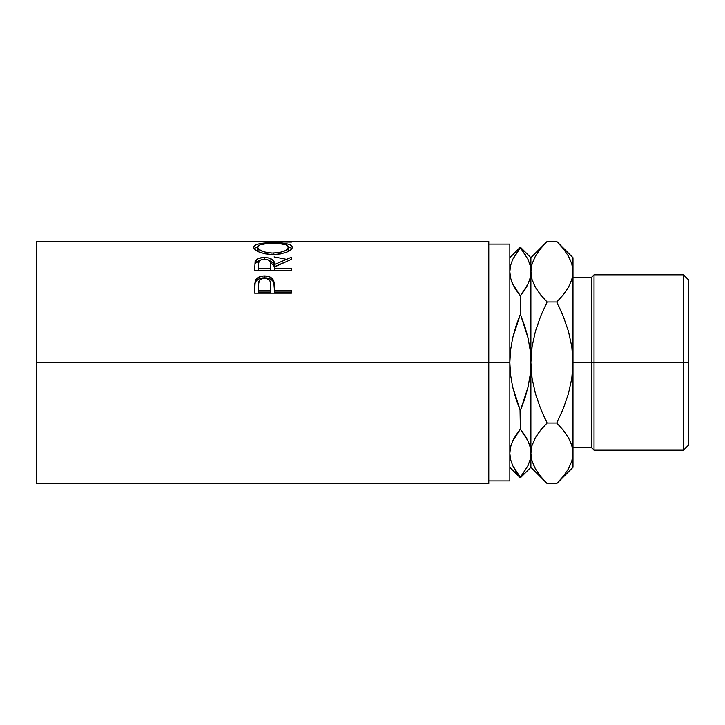 <?xml version="1.0" encoding="UTF-8"?>
<svg xmlns="http://www.w3.org/2000/svg" width="725" height="725" viewBox="0 0 725 725"><rect width="100%" height="100%" fill="white"/><g stroke="black" fill="none" stroke-linecap="round" stroke-linejoin="round"><path stroke-width="1.09" d="M683.485 362.5L688.75 362.5L688.75 280.086L688.75 362.5L683.485 362.5L683.485 274.82L683.485 362.5L594.029 362.5L594.029 274.82L594.029 362.5L683.485 362.5L683.485 450.18L683.485 362.5M591.401 362.5L594.029 362.5L594.029 450.18L594.029 362.5L591.401 362.5L591.401 277.458L591.401 362.5L572.986 362.5L591.401 362.5L591.401 447.542L591.401 362.5M36.25 483.53L36.25 362.5L36.25 483.53L488.786 483.53L488.786 362.5L36.25 362.5L36.25 241.47L36.25 362.5L509.838 362.5L509.838 244.098L509.838 362.5L488.786 362.5L488.786 241.47L275.971 241.47L264.897 241.597L291.459 242.105L254.629 241.706L272.328 241.488M291.459 293.181L254.629 293.181L255.182 281.001C256.596 277.675 259.704 275.98 264.507 275.926C269.419 275.971 272.537 277.729 273.86 281.218L273.86 282.986L272.673 280.829L270.561 279.125L264.507 277.802L264.507 275.926L264.507 277.802L258.562 279.071L256.423 280.693L255.182 282.768L255.182 281.001L254.629 289.021L255.182 282.768C256.596 279.515 259.704 277.856 264.507 277.802C269.446 277.865 272.564 279.587 273.86 282.986L274.458 290.498L291.459 290.498L291.459 293.181L254.629 293.181L254.72 284.064L255.68 279.895L258.562 277.222L263.719 275.944L267.706 276.225L270.561 277.267L272.673 279.016L274.204 282.913L274.458 290.498L291.459 290.498L291.459 293.181L291.459 292.066L274.458 292.066L291.459 292.066M291.459 270.815L254.629 270.815L255.127 261.353C256.442 258.834 259.559 257.538 264.48 257.475L264.48 259.758L264.48 257.475C271.612 257.901 274.938 260.257 274.458 264.562L274.458 266.691L273.479 262.885L268.948 260.239L274.458 266.691L274.458 264.562L291.459 257.239L291.459 259.314L274.458 267.017L274.458 268.694L291.459 268.694L291.459 270.815L254.629 270.815L255.127 261.353L258.453 258.481L263.664 257.484L268.993 257.973L273.479 260.665L274.458 264.562L291.459 257.239L291.459 259.314L274.458 267.017L274.458 268.694L291.459 268.694L291.459 270.815L274.458 270.733L291.459 270.733M253.768 247.887L254.004 246.174L255.028 245.204L259.215 243.799L271.096 242.83L286.765 243.781L291.006 245.159L292.411 247.198L291.042 249.672L286.864 252.101L280.629 253.922L273.207 254.557L265.776 253.931L259.423 252.191L255.164 249.772L253.768 247.887M254.629 241.706L291.459 242.105M488.786 480.902L509.838 480.902L509.838 362.5L510.572 350.048L512.693 337.886L516.01 326.005L520.043 315.139M488.786 483.53L488.786 241.47M509.838 480.902L509.838 362.5L510.572 350.048L512.693 337.886L520.36 314.369L520.36 295.8L516.01 289.982L512.693 284.037L510.572 277.956L509.838 271.73L510.572 277.938L509.838 271.73L510.563 265.549L512.666 259.478L520.36 247.162L528.036 259.414L530.147 265.495L530.89 271.73L530.89 257.683L530.89 271.73L530.165 277.911L528.063 283.973L524.737 289.946L520.36 295.8L520.36 314.369L524.728 326.042L528.063 337.986L530.156 350.13L530.89 362.5L530.89 271.73L530.165 277.911L528.063 283.973L520.36 295.8L524.728 289.964M515.33 288.913L520.36 295.8L512.693 284.037L510.572 277.956L509.838 271.73L510.563 265.549L512.666 259.478L520.36 247.66L528.036 259.414L530.147 265.495L532.068 279.623L530.89 271.73L530.89 362.5L530.147 374.952L528.036 387.114L524.719 398.995L520.36 410.631L516.001 398.958L512.666 387.014L510.563 374.87L509.838 362.5L510.563 374.87L512.666 387.014L520.36 410.631L520.36 429.2L520.043 409.861M512.049 282.551L511.497 281.083M530.147 459.505L528.063 465.522L520.36 477.838L516.01 471.522L512.693 465.586L510.572 459.505L509.838 453.27L510.563 447.089L512.666 441.027L515.992 435.054L520.36 429.2L516.001 435.036M515.384 470.543L515.874 471.304M510.572 447.044L511.315 444.452M509.838 452.926L510.563 447.089L512.666 441.027L520.36 429.2L524.71 435.018L528.036 440.963L530.147 447.044L530.89 453.27L530.89 362.5L530.147 374.952L528.036 387.114L520.36 410.631M525.398 436.087L520.36 429.2L512.675 440.99L514.487 437.501M520.423 247.733L512.693 259.414M525.344 254.457L524.855 253.696M530.881 453.614L530.89 467.317L530.89 453.27L530.165 459.451L528.063 465.522L520.36 477.34L528.036 465.586M529.232 443.927L528.045 440.99L530.147 447.044L530.89 453.27L530.156 447.062L530.89 453.27L530.165 459.451M530.147 277.956L529.413 280.548M526.241 287.499L528.054 284.001M520.686 315.139L528.063 337.986L530.156 350.13L530.89 362.5L530.89 453.27L532.068 461.163M528.679 442.449L528.054 440.999M520.36 429.2L528.036 440.963M520.36 477.34L512.693 465.586L510.572 459.505L509.838 453.27M520.36 295.8L528.036 284.037M541.566 429.019L547.103 423.01L540.596 408.637L535.412 393.621L532.059 378.242L530.89 362.5L532.077 346.677L535.422 331.334L540.578 316.399L547.103 301.99L541.086 315.139L547.103 301.99L540.578 294.776L535.449 287.363L532.087 279.678L530.89 271.73L532.05 263.9L535.394 256.188L540.56 248.693L545.572 243.029M533.518 283.548L533.781 284.137M540.17 294.268L535.449 287.363L532.087 279.678L530.89 271.73L532.068 263.837M541.086 409.861L545.073 418.851M530.89 452.835L532.05 445.44L535.394 437.737L540.56 430.233L547.103 423.01L540.596 408.637L535.412 393.621L532.059 378.242L530.89 362.5L532.077 346.677L535.422 331.334L540.578 316.399L547.103 301.99L540.578 294.776M545.662 482.062L540.578 476.325L535.449 468.903L532.087 461.227L530.89 453.27L532.05 445.44L535.394 437.737L538.947 432.327M533.836 465.785L535.539 469.057M545.055 243.582L540.578 248.675L547.103 241.47L556.773 241.47L563.289 248.675L568.418 256.097L571.78 263.773L572.986 271.73L572.986 467.317L572.986 453.27L571.817 461.1L568.472 468.812L563.307 476.307L558.295 481.971M572.986 257.683L572.986 271.73L571.817 279.56L568.472 287.263L563.307 294.767L556.773 301.99L563.28 316.363L568.463 331.379L571.808 346.758L572.986 362.5L571.798 378.323L568.445 393.666L563.289 408.601L556.773 423.01L563.289 430.224L568.418 437.637L571.78 445.322L572.986 453.27L572.986 257.683L556.773 241.47L547.103 241.47L530.89 257.683L520.36 247.162L509.838 257.683M572.977 453.705L571.798 445.377L572.986 453.27L571.817 461.1M558.821 481.418L563.289 476.325M558.866 243.636L558.341 243.074M558.205 242.938L563.289 248.675L568.418 256.097L571.78 263.773L572.986 271.73L571.798 263.837M570.04 259.233L568.337 255.943M572.986 271.766L571.817 279.56L568.472 287.263L563.307 294.767L556.773 301.99L563.28 316.363L568.463 331.379L571.808 346.758L572.986 362.5L571.798 378.323L568.445 393.666L563.289 408.601L556.773 423.01L562.781 409.861L556.773 423.01L547.103 423.01L556.773 423.01L563.289 430.224L568.418 437.637L571.78 445.322L572.986 453.27M570.357 441.452L570.086 440.863M563.706 430.732L563.307 430.233M562.781 315.139L558.794 306.149M563.289 294.776L556.773 301.99L547.103 301.99L556.773 301.99L563.289 294.776L568.445 287.317L564.92 292.673M563.307 476.307L556.773 483.53L547.103 483.53L540.578 476.325L535.449 468.903L532.087 461.227L530.89 453.27L532.05 461.1M509.838 467.317L520.36 477.838L530.89 467.317L547.103 483.53L556.773 483.53L572.986 467.317M547.103 423.01L540.578 430.224M688.75 444.914L688.75 362.5L688.75 444.914L683.485 450.18L594.029 450.18L591.401 447.542L572.986 447.542M274.104 256.895L285.967 259.233M291.459 241.815L264.897 241.597L291.459 241.724M273.026 242.821L273.026 243.355L273.026 242.821C261.091 242.648 254.638 244.135 253.687 247.288C254.865 251.376 261.381 253.804 273.207 254.557C284.998 253.732 291.396 251.285 292.411 247.198C291.323 244.117 284.871 242.648 273.026 242.821M292.075 248.639L288.568 246.772L292.003 248.539M254.085 248.575L257.538 246.763L253.995 248.702M287.517 248.059L288.36 248.856M257.529 250.216L257.457 247.243C258.236 244.606 263.42 243.319 273.026 243.355C282.714 243.301 287.916 244.597 288.632 247.243C287.879 250.515 282.732 252.463 273.189 253.107L273.189 254.557L273.189 253.107C263.574 252.49 258.327 250.533 257.457 247.243L257.457 249.744L259.106 252.055L257.529 250.216M287.544 251.693L288.632 249.744L287.544 251.693M288.632 249.744L288.632 247.243L288.632 249.744M255.127 263.556L260.139 260.212L256.324 261.979L255.127 263.556M274.458 266.691L284.807 262.187L274.458 266.691M274.458 268.694L274.458 270.733L274.458 268.694M270.679 270.733L258.408 270.733L270.679 270.733L270.733 266.709L270.679 270.733M270.733 264.58L270.679 268.694L270.579 262.686L269.763 260.918L267.597 259.623L264.471 259.151L261.417 259.623L259.287 260.9L258.408 264.48C257.71 261.462 259.731 259.677 264.471 259.151C269.319 259.695 271.413 261.507 270.733 264.58L270.733 266.682M270.679 268.694L258.408 268.694L258.408 270.733L258.408 268.694L270.679 268.694M258.408 264.48L258.408 268.694L258.408 264.48M273.86 282.986L274.458 290.009L273.86 282.986M274.458 290.498L274.458 292.066L274.458 290.498M270.679 292.066L258.408 292.066L270.679 292.066L270.76 287.1L270.679 292.066M270.76 285.423L270.679 290.498L270.606 282.94L269.791 280.611L267.625 278.88L264.525 278.264L261.507 278.871L259.342 280.521L258.408 285.197C257.756 281.282 259.795 278.971 264.525 278.264C269.337 278.998 271.413 281.391 270.76 285.423L270.76 287.064M270.679 290.498L258.408 290.498L258.408 292.066L258.408 290.498L270.679 290.498M258.408 285.197L258.408 290.498L258.408 285.197M271.63 253.079L279.216 252.599L284.218 251.158L287.544 249.228L288.568 246.772L286.13 244.833L279.125 243.573L266.945 243.573L260.012 244.842L257.529 246.772L258.644 249.237L264.009 251.883L271.63 253.079M572.986 277.458L591.401 277.458L594.029 274.82L683.485 274.82L688.75 280.086M488.786 244.098L509.838 244.098M36.25 241.47L268.694 241.47"/></g></svg>
